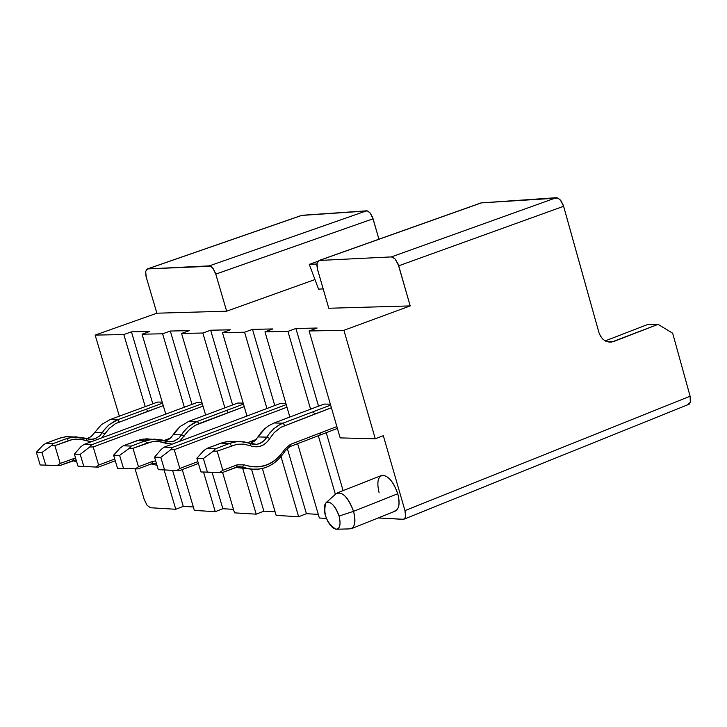 <?xml version="1.0" encoding="UTF-8"?>
<svg xmlns="http://www.w3.org/2000/svg" width="727" height="727" viewBox="0 0 727 727"><rect width="100%" height="100%" fill="white"/><g stroke="black" fill="none" stroke-linecap="round" stroke-linejoin="round"><path stroke-width="1.09" d="M335.383 494.315L318.317 435.737L335.383 494.315M310.583 409.183L287.928 331.394L264.973 331.83L289.855 417.034L264.973 331.83L272.907 328.949L264.973 331.83L287.928 331.394L310.583 409.183M297.634 443.67L319.353 518.015L326.405 518.442L319.353 518.015L297.634 443.67M343.089 490.625L326.241 432.701L343.089 490.625M318.526 406.175L295.916 328.477L287.928 331.394L295.916 328.477L318.526 406.175M403.712 519.287L689.232 404.176L690.577 401.159L690.105 396.215L404.966 510.627L405.539 516.406L404.794 518.442L403.712 519.287L378.222 517.933L403.34 519.378L404.939 518.215L405.63 515.316L404.966 510.627L383.32 435.7L404.966 510.627L690.105 396.215L672.657 333.193L658.071 324.351L613.797 341.481C606.836 343.226 601.883 340.263 598.93 332.575L563.616 206.286L398.714 265.8L410.201 305.913L343.916 330.312L309.102 330.985L317.136 328.041L295.916 328.477L317.136 328.041L309.102 330.985L340.154 437.89L309.102 330.985L343.916 330.312L375.286 438.808L343.916 330.312L410.201 305.913L398.06 263.901L394.87 258.712L391.408 256.904L319.389 260.448L317.036 263.192L317.554 269.49L328.777 308.257L410.201 305.913L328.777 308.257L317.299 268.508L316.863 264.892L317.526 261.765L319.389 260.448L391.408 256.904L393.18 257.376L395.488 259.412L398.714 265.8L563.616 206.286L560.426 200.089L558.082 198.144L556.255 197.717L391.408 256.904L556.255 197.717L481.319 202.897L319.389 260.448L481.319 202.897L557.909 198.062L561.026 200.843L563.334 205.368L598.93 332.575L600.602 336.437L603.065 339.382L605.909 341.245L611.671 342.053L658.071 324.351L672.657 333.193L690.105 396.215L690.332 402.331L687.488 404.83M324.033 404.085L330.358 404.157L324.033 404.085L274.143 422.987L283.012 423.169L313.064 411.773L314.846 414.036L281.022 427.231L274.215 432.574L269.808 438.481C264.828 445.805 258.403 448.259 250.515 445.824L243.827 444.133L236.848 444.279L217.173 451.14L222.825 470.296L237.093 464.835L244.208 464.853C260.82 469.906 274.343 464.726 284.757 449.295L290.337 444.424L336.874 426.595L320.343 432.928L319.871 435.146L289.873 446.651L290.337 444.424L284.757 449.295C274.424 464.989 260.902 470.178 244.208 464.853L237.093 464.835L222.825 470.296L217.173 451.14L237.011 444.261L243.69 444.124L250.515 445.824C258.439 448.386 264.864 445.933 269.808 438.481L274.315 432.474L280.876 427.312L331.403 407.747L314.846 414.036L313.064 411.773L330.631 405.103L283.012 423.169L284.784 425.459L283.012 423.169L280.159 424.432L273.934 428.639L268.726 434.364L266.909 437.154L269.808 438.481L266.909 437.154C262.62 443.624 257.04 445.751 250.161 443.534L250.515 445.824L250.161 443.534L244.29 441.898L237.12 441.662L231.186 442.879L229.696 443.397L231.459 445.715L229.696 443.397L215.401 448.823L213.375 451.158L217.173 451.14L213.375 451.158L203.378 458.528L207.431 472.223L219.672 472.495L222.825 470.296L219.672 472.495L222.407 472.532L236.666 467.061L237.093 464.835L236.666 467.061L242.355 467.079L244.208 464.853L242.355 467.079C260.093 472.723 274.452 467.207 285.42 450.54L284.757 449.295L285.42 450.54L289.873 446.651L337.401 428.421L319.871 435.146L320.343 432.928L290.337 444.424L289.873 446.651L285.42 450.54C278.214 461.736 269.199 467.934 258.376 469.151L250.406 469.133L242.355 467.079L237.229 466.87L242.355 467.079L238.547 466.589L222.407 472.532L200.916 471.941L196.872 458.283L203.542 450.831L206.695 448.541L223.189 442.398L229.777 441.307L236.211 441.762L227.333 441.525L220.953 443.143L206.695 448.541L203.542 450.831L196.872 458.283L200.916 471.941L207.431 472.223L203.378 458.528L196.872 458.283L203.378 458.528L213.375 451.158L215.401 448.823L206.695 448.541L215.401 448.823L229.696 443.397L220.953 443.143L229.696 443.406L236.093 441.78L240.074 441.534L256.558 444.333L259.875 443.443L264.428 440.371L269.699 433.074L273.934 428.639L278.805 425.168L283.012 423.169L274.143 422.987L324.033 404.085M379.112 492.833C376.577 482.037 377.931 476.167 383.184 475.231C389.136 476.63 393.998 482.801 397.769 493.742C400.304 504.62 398.923 510.481 393.625 511.326M340.154 437.89L375.286 438.808L383.32 435.7L375.286 438.808L340.154 437.89M351.55 528.62L395.27 511.108C399.296 508.7 400.132 502.911 397.769 493.742C393.18 481.192 387.8 475.085 381.657 475.431L381.248 475.594M381.657 475.431L337.492 492.833C343.571 492.533 348.924 498.704 353.549 511.345L397.769 493.742L353.549 511.345C355.948 520.568 355.167 526.375 351.205 528.765M647.512 324.56L658.071 324.351L647.512 324.56L605.218 340.89L647.512 324.56M606.736 341.572L613.797 341.481L606.736 341.572M337.055 529.211L349.114 528.911C354.685 528.611 356.166 522.749 353.549 511.345L339.073 516.052L353.549 511.345C347.815 496.596 341.89 490.798 335.774 493.969L326.232 502.539M339.073 516.052C341.045 524.612 339.945 529.011 335.783 529.238C326.396 522.631 323.052 513.871 325.76 502.975C330.331 500.612 334.765 504.974 339.073 516.052C336.21 507.782 332.584 503.093 328.177 501.984C324.297 502.648 323.333 507.064 325.278 515.225L327.586 520.986L330.103 524.976L332.866 527.829L336.128 529.283C340.036 528.674 341.018 524.258 339.073 516.052M314.973 279.55L226.66 311.192L156.896 313.201L95.137 335.102L123.808 334.547L131.433 331.83L149.726 331.457L142.065 334.193L162.612 333.802L170.318 331.039L189.293 330.649L181.541 333.439L202.842 333.03L210.648 330.212L230.323 329.813L222.48 332.648L244.59 332.221L252.487 329.358L272.907 328.949L252.487 329.358L274.77 405.548L252.487 329.358L244.59 332.221L222.48 332.648L230.323 329.813L210.648 330.212L202.842 333.03L181.541 333.439L189.293 330.649L170.318 331.039L162.612 333.802L142.065 334.193L149.726 331.457L131.433 331.83L123.808 334.547L95.137 335.102L156.896 313.201L226.66 311.192L314.973 279.55M323.188 288.937L318.553 289.11L309.275 264.374L317.799 261.347L309.275 264.374L318.553 289.11L323.188 288.937M287.265 448.259L306.403 513.68L318.29 514.38L306.403 513.68L298.633 516.752L276.151 515.379L262.356 468.415L276.151 515.379L298.633 516.752L281.04 456.692L298.633 516.752L306.403 513.68L287.265 448.259M280.077 403.558L285.938 403.621L280.077 403.558L164.166 447.15L172.544 447.423L170.7 449.713L174.262 449.695L179.842 468.488L197.862 461.627L179.842 468.488L176.879 470.542L179.451 470.678L158.286 469.651L154.569 457.147L160.831 457.383L164.556 469.924L176.879 470.542L179.842 468.488L174.262 449.695L286.983 407.193L174.262 449.695L170.7 449.713L160.831 457.383L170.7 449.713L172.544 447.423L286.229 404.603L172.544 447.423L164.166 447.15L280.077 403.558M233.476 509.354L222.853 508.718L215.256 511.681L194.354 510.409L182.25 469.606L194.354 510.409L215.256 511.681L203.524 472.05L215.256 511.681L222.853 508.718L212.093 472.323L222.853 508.718L233.476 509.354M193.337 506.973L183.286 506.374L175.78 509.282L150.389 507.737L175.78 509.282L164.084 469.96L175.78 509.282L183.286 506.374L172.59 470.378L183.286 506.374L193.337 506.973M275.106 511.817L263.865 511.154L256.177 514.171L234.512 512.853L222.589 472.459L234.512 512.853L256.177 514.171L242.854 468.906L256.177 514.171L263.865 511.154L251.542 469.26L263.865 511.154L275.106 511.817M480.538 203.087L481.319 202.897L480.538 203.087M301.487 215.437L367.462 210.948L370.188 213.038L372.497 217.073L378.94 239.201L373.078 218.791L215.783 274.115L226.66 311.192L215.51 273.252L213.393 268.935L210.694 266.246L147.617 268.917L145.664 271.444L146.272 277.278L156.896 313.201L146.018 276.36L145.627 271.662L146.936 269.108L301.487 215.437M246.962 416.008L222.48 332.648L246.962 416.008M266.927 408.501L244.59 332.221L266.927 408.501M144.182 499.385L135.068 468.842L144.182 499.385L146.999 505.192L150.389 507.737L146.999 505.192L144.182 499.385M119.337 416.171L95.137 335.102L119.337 416.171M145.246 406.62L123.808 334.547L145.246 406.62M152.815 403.83L131.433 331.83L152.815 403.83M157.577 402.076L162.23 402.131L157.577 402.076L110.013 419.606L117.656 419.77L146.3 409.192L147.89 411.3L115.657 423.532L109.168 428.485L101.725 437.872L109.268 428.394L115.52 423.605L163.266 405.621L147.89 411.3L146.3 409.192L162.548 403.194L117.656 419.77L119.246 421.887L117.656 419.77L114.939 420.933L109.005 424.841L104.043 430.148L102.307 432.738L104.961 433.955L102.307 432.738L99.608 436.027L95.246 438.699L90.312 439.481L86.368 438.635L86.595 440.762L80.234 439.19L72.282 439.553L54.87 445.669L60.223 463.444L75.526 457.919L60.223 463.444L54.87 445.669L69.792 440.198L75.045 439.144L81.397 439.353L91.311 441.734L86.595 440.762L86.368 438.635L84.968 438.136L75.326 436.8L66.893 438.508L68.474 440.644L66.893 438.508L53.298 443.525L51.308 445.687L54.87 445.669L51.308 445.687L41.948 452.512L45.783 465.216L57.279 465.48L60.223 463.444L57.279 465.48L59.923 465.516L73.491 460.455L73.8 458.383L73.491 460.455L76.135 459.964L59.923 465.516L40.176 464.971L36.35 452.303L42.848 445.397L45.801 443.279L60.396 437.918L66.548 436.663L73.491 436.945L65.439 436.782L59.369 438.281L45.801 443.279L53.298 443.525L66.893 438.508L72.973 437L92.447 439.39L95.61 438.563L99.944 435.718L104.97 428.948L109.005 424.841L117.656 419.77L110.013 419.606L157.577 402.076M165.783 414.108L142.065 334.193L165.783 414.108M184.34 407.22L162.612 333.802L184.34 407.22M192.001 404.376L170.318 331.039L192.001 404.376M196.935 402.549L201.961 402.613L196.935 402.549L83.805 444.524L91.575 444.779L89.748 446.978L93.201 446.96L98.627 465.062L114.739 459.019L98.627 465.062L95.764 467.043L98.29 467.17L78.007 466.189L74.39 454.148L80.924 446.678L83.805 444.524L196.935 402.549M205.632 415.035L181.541 333.439L205.632 415.035M224.879 407.847L202.842 333.03L224.879 407.847M232.631 404.957L210.648 330.212L232.631 404.957M237.747 403.04L243.172 403.103L237.747 403.04L189.029 421.233L197.253 421.406L226.588 410.437L228.269 412.618L198.925 423.605L194.064 426.013L188.611 430.457L179.524 441.371L188.711 430.357L195.109 425.386L244.208 406.647L228.269 412.618L226.588 410.437L243.472 404.121L197.253 421.406L198.925 423.605L197.253 421.406L194.472 422.614L188.393 426.667L183.304 432.174L181.541 434.864L184.304 436.136L181.541 434.864L178.778 438.281L174.307 441.053L169.246 441.862L165.202 440.989L165.483 443.197L158.959 441.571L152.161 441.707L132.968 448.305L138.466 466.743L152.379 461.491L155.669 460.854L152.379 461.491L138.466 466.743L132.968 448.305L148.263 442.616L153.642 441.525L160.149 441.734L172.135 444.152L165.483 443.197L165.202 440.989L162.33 440.035L153.888 439.09L145.236 440.862L146.909 443.088L145.236 440.862L131.296 446.069L129.288 448.323L132.968 448.305L129.288 448.323L119.619 455.402L123.563 468.588L135.422 468.851L138.466 466.743L135.422 468.851L138.103 468.888L152.016 463.635L152.379 461.491L152.016 463.635L156.396 463.299L152.016 463.635L138.103 468.888L117.529 468.324L113.594 455.184L120.182 448.014L123.236 445.805L140.356 439.626L146.654 438.826L151.807 439.262L143.355 439.063L137.139 440.617L123.236 445.805L120.182 448.014L113.594 455.184L117.529 468.324L123.563 468.588L119.619 455.402L113.594 455.184L119.619 455.402L129.288 448.323L131.296 446.069L123.236 445.805L131.296 446.069L145.236 440.862L137.139 440.617L145.236 440.862L151.47 439.299L171.436 441.771L173.907 441.198L179.115 437.963L184.258 430.938L188.393 426.667L197.253 421.406L189.029 421.233L237.747 403.04M316.917 264.001L309.275 264.374L316.917 264.001M302.096 215.283L147.617 268.917L209.303 265.873L366.535 210.83L302.096 215.283M373.087 218.791L370.188 213.038L368.116 211.23L366.535 210.83L209.303 265.873L210.839 266.327L212.866 268.208L215.783 274.124L373.087 218.791M247.698 442.679L256.277 439.408L247.698 442.679M248.707 468.879L235.639 467.452L248.707 468.879M250.143 443.525L255.604 440.117L260.857 432.856L265.082 428.439L268.645 425.758L274.143 422.987L268.645 425.758L265.082 428.439L258.076 436.918L266.909 437.154L258.076 436.918L254.459 441.144L250.143 443.525M202.997 406.12L93.201 446.96L202.997 406.12M163.984 440.544L170.554 438.081L163.984 440.544M161.185 449.386L164.166 447.15L161.185 449.386L154.569 457.147L161.185 449.386M198.407 463.462L179.451 470.678L198.407 463.462M115.275 460.8L98.29 467.17L115.275 460.8M202.27 403.649L91.575 444.779L202.27 403.649M80.197 454.366L83.823 466.443L95.764 467.043L98.627 465.062L93.201 446.96L89.748 446.978L80.197 454.366L89.748 446.978L91.575 444.779L83.805 444.524L80.924 446.678L74.39 454.148L80.197 454.366L74.39 454.148L78.007 466.189L98.29 467.17L78.007 466.189L83.823 466.443L80.197 454.366M156.987 465.271L151.18 463.953L156.987 465.271M165.383 441.062L170.872 437.79L176.061 430.729L180.187 426.476L189.029 421.233L180.187 426.476L173.353 434.646L181.532 434.864L173.353 434.646L169.718 438.79L165.383 441.062M176.879 470.542L158.286 469.651L176.879 470.542M164.556 469.924L160.831 457.383L154.569 457.147L158.286 469.651L164.556 469.924M110.013 419.606L101.38 424.659L94.701 432.529L102.307 432.738L94.701 432.529L101.38 424.659L110.013 419.606M76.662 461.709L72.836 460.7L76.662 461.709M40.176 464.971L45.783 465.216L41.948 452.512L51.308 445.687L53.298 443.525L45.801 443.279L42.848 445.397L36.35 452.303L41.948 452.512L36.35 452.303L40.176 464.971M86.731 438.772L91.066 436.6L94.701 432.529L91.066 436.6L86.731 438.772M156.487 463.608L152.561 463.453L156.487 463.608M74.027 460.282L76.262 460.373L74.027 460.282M611.671 342.053L608.872 342.09M301.778 215.337L147.317 268.963M480.892 202.96L318.989 260.511M236.093 441.78L227.333 441.525M256.558 444.333L252.487 444.215M151.47 439.299L143.355 439.063M171.436 441.771L167.464 441.652M92.447 439.39L88.576 439.272M72.973 437L65.439 436.782"/></g></svg>
